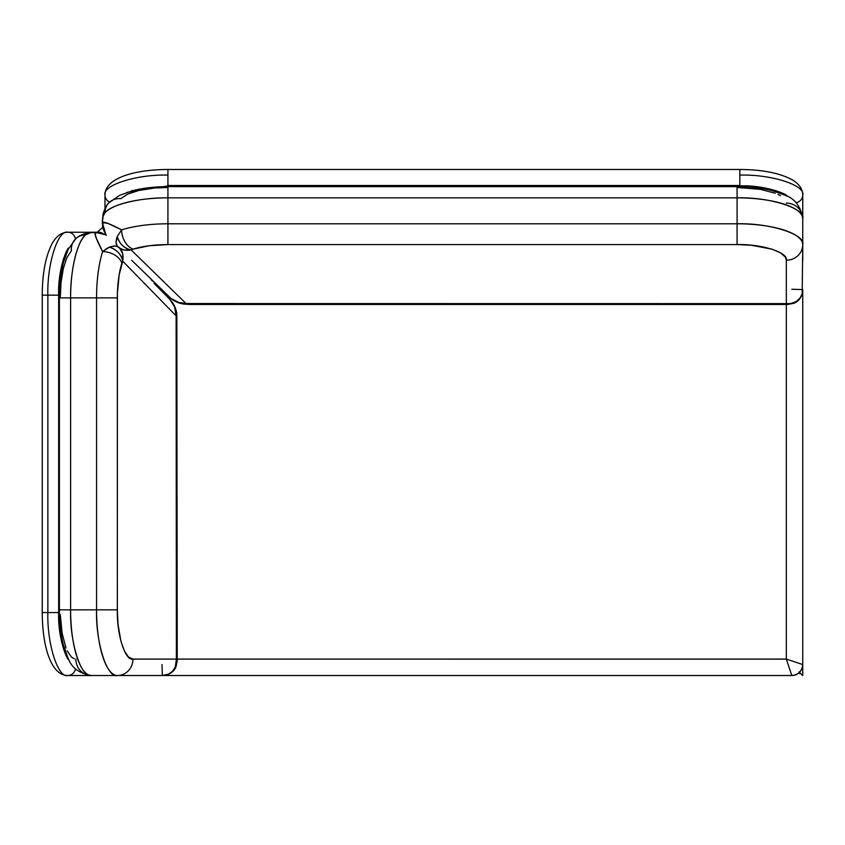 <?xml version="1.0" encoding="UTF-8"?>
<svg xmlns="http://www.w3.org/2000/svg" width="845" height="845" viewBox="0 0 845 845"><rect width="100%" height="100%" fill="white"/><g stroke="black" fill="none" stroke-linecap="round" stroke-linejoin="round"><path stroke-width="1.27" d="M104.991 208.609L104.991 195.068A8.207 7.785 -0 0 0 109.639 202.082A8.207 7.785 180 0 1 104.991 195.068C102.171 185.182 136.784 174.197 167.923 175.095C136.784 174.197 102.171 185.182 104.991 195.068C104.907 178.02 134.693 169.549 167.923 169.486L167.923 185.911L167.923 169.486L739.819 169.486L739.819 175.095C770.957 174.197 805.56 185.182 802.75 195.068A8.207 7.785 180 0 1 796.001 202.726A8.207 7.785 0 0 0 802.75 195.068C805.56 185.182 770.957 174.197 739.819 175.095L739.819 169.486C762.148 169.591 779.608 173.014 792.209 179.784C799.127 183.925 802.644 189.016 802.75 195.068L802.75 218.686A65.667 20.84 180 0 0 737.083 197.846L737.083 223.798L167.923 223.798L167.923 197.846A65.667 20.84 180 0 0 104.97 212.75L103.09 216.383L102.329 222.499L107.928 223.418L121.627 229.851A65.667 20.84 0 0 1 167.923 223.798A65.667 20.84 180 0 0 121.627 229.851A16.414 10.974 72.5 0 0 133.204 249.117L149.142 245.758L167.923 244.575L737.083 244.575L751.374 245.251L771.907 249.148L780.516 252.835L785.385 257.155L786.336 260.197L786.336 303.619L187.791 303.556L185.9 303.376L131.207 249.983L133.204 249.117A49.253 15.633 0 0 1 167.923 244.575L167.923 197.846L737.083 197.846L737.083 223.798A65.667 20.84 0 0 1 802.75 244.627L802.75 218.686C800.849 206.613 795.05 198.818 785.364 195.311L772.256 190.664C761.672 187.991 749.937 186.65 737.083 186.639L737.083 197.846C769.573 196.917 805.686 208.377 802.75 218.686L802.75 244.627A16.414 15.569 180 0 1 786.336 260.197L786.336 303.619L189.84 303.619L189.84 304.464L189.84 303.619L185.9 303.376L131.207 249.983L133.204 249.117A16.414 10.974 -107.5 0 1 121.627 229.851L117.191 236.621A16.414 13.879 58 0 0 131.207 249.983C124.268 248.409 119.599 243.951 117.191 236.621L121.627 229.851C109.818 223.735 103.386 221.284 102.329 222.499L102.731 227.02L106.216 235.29M167.923 185.488L739.819 185.488L739.819 175.095L739.819 185.488L167.923 185.488M126.993 192.354L167.923 185.911L739.819 185.9C767.154 184.854 790.086 195.691 786.537 196.04M75.48 668.765A8.207 7.785 90 0 1 67.822 675.514C57.946 678.324 46.961 643.71 47.859 612.572L47.859 295.158L42.25 295.158L47.859 295.158L47.859 612.572L42.25 612.572L58.664 612.572L47.859 612.572C46.961 643.71 57.946 678.324 67.822 675.514A8.207 7.785 -90 0 0 75.385 669.272M47.859 295.158C46.961 264.02 57.946 229.417 67.822 232.227A8.207 7.785 90 0 1 75.48 238.977A8.207 7.785 -90 0 0 67.822 232.227C57.946 229.417 46.961 264.02 47.859 295.158L58.664 295.158L47.859 295.158M91.397 232.47A8.207 7.785 -90 0 0 89.528 232.227L91.788 232.576M85.208 233.611L86.549 232.85M88.767 232.269L67.822 232.227C61.78 232.333 56.689 235.85 52.548 242.768C45.778 255.359 42.345 272.829 42.25 295.158L42.25 612.572C42.313 645.802 50.784 675.588 67.822 675.514L110.368 675.514M91.651 232.449A8.207 7.785 -90 0 0 89.697 232.227A8.207 7.785 90 0 1 91.651 232.449M102.91 233.547A8.207 7.785 -90 0 0 98.664 232.227L89.855 232.227M103.375 233.885L100.692 232.47L97.703 232.248L100.724 232.512L103.439 233.949M96.943 232.428L97.693 232.29M104.505 234.192A2.377 0.549 135 0 0 105.202 233.695M105.245 233.759A2.377 0.549 -45 0 1 104.59 234.223M98.654 232.185A8.101 7.679 90 0 1 102.826 233.473M799.539 672.303L799.053 671.817L799.497 672.409A7.119 7.119 0 0 0 799.571 672.335L798.958 672.884M802.592 675.356L801.778 674.542L802.75 675.514L802.75 664.561L802.75 675.514L801.229 673.993M800.416 673.169L801.366 674.13M802.75 240.434L802.75 248.641L802.75 240.434M786.368 659.132L177.228 659.089L786.336 659.089L786.864 660.705L786.336 659.089L787.941 659.628L786.336 659.089L791.807 675.514L121.405 675.514L791.807 675.514C798.409 674.817 802.053 671.162 802.75 664.561A10.943 10.943 0 0 1 791.807 675.514L786.864 660.705M799.106 671.86L799.75 672.514M800.595 673.507L799.729 672.641L800.595 673.507M802.486 675.409L801.24 674.162M800.067 672.979L799.032 671.955L800.067 672.979M800.331 673.116L800.331 673.116A8.207 8.207 0 0 0 800.342 673.116L799.75 673.645L800.342 673.106A8.207 8.207 0 0 0 800.342 673.116A8.207 8.207 0 0 1 800.331 673.116M800.12 671.722L799.571 672.335A7.119 7.119 0 0 1 799.497 672.409M169.877 299.394L153.938 283.233M94.957 232.882L95.263 232.301L90.352 232.766L85.514 234.942A65.667 20.84 90 0 0 70.61 297.894L96.552 297.894A65.667 20.84 -90 0 1 102.615 251.599L96.172 237.899L94.957 232.882M176.837 313.675A16.414 6.01 172.4 0 1 176.13 315.872L176.373 659.089L132.961 659.089L128.429 656.977L124.278 650.787L120.877 641.08L118.004 624.138L117.339 609.837L117.413 293.088L119.166 274.762L122.747 261.189L176.13 315.872L176.373 659.089L177.228 660.853L176.373 659.089C176.763 667.117 173.478 672.409 166.518 674.954L167.775 674.521M119.663 247.955C117.814 245.737 114.381 245.472 109.385 247.162C116.716 249.571 121.162 254.239 122.747 261.189C123.592 255.137 122.557 250.722 119.663 247.955L122.694 253.732L122.747 261.189A16.414 13.879 -148 0 0 109.385 247.162L102.615 251.599A65.667 20.84 90 0 0 96.552 297.894L117.339 297.894A49.253 15.633 -90 0 1 121.881 263.175A16.414 10.974 -162.5 0 0 102.615 251.599A16.414 10.974 17.5 0 1 121.881 263.175L122.747 261.189L176.13 315.872L176.837 313.706L177.228 660.832L176.013 666.8C174.25 670.761 171.271 673.433 167.078 674.828L162.325 675.514L168.81 674.046L172.718 671.078L175.359 666.832L176.373 659.089L132.961 659.089C125.229 661.297 116.631 634.204 117.339 609.837L117.339 297.894L96.552 297.894L96.552 609.837L70.61 609.837A65.667 20.84 90 0 0 91.44 675.514L117.392 675.514A65.667 20.84 -90 0 1 96.552 609.837L70.61 609.837L70.61 297.894L96.552 297.894L96.552 609.837L117.339 609.837L96.552 609.837C95.622 642.327 107.083 678.451 117.392 675.514L162.325 675.514L162.029 664.561L162.325 675.514L117.392 675.514A16.414 15.569 -90 0 0 132.961 659.089A16.414 15.569 90 0 1 117.392 675.514L91.44 675.514A16.414 15.569 90 0 1 75.87 659.089M177.017 659.987L177.228 660.853M74.339 658.857L71.339 656.977L67.188 650.787M65.963 647.914L62.086 633.053L60.322 614.664M60.248 297.894L61.041 282.378L63.354 268.435L66.935 257.503L71.424 250.68A16.414 14.925 46.9 0 1 75.733 238.734A16.414 14.925 46.9 0 1 85.514 234.942A16.414 14.925 -133.1 0 0 75.733 238.734M105.952 234.91L102.329 222.499L103.333 229.439L105.942 234.899L97.766 232.396L88.725 232.787L84.014 233.917C79.821 235.575 77.075 237.17 75.786 238.691L68.149 249.444L63.449 262.615C60.766 273.231 59.414 284.987 59.393 297.894L70.61 297.894L59.393 297.894L59.393 609.837C59.414 622.702 60.755 634.426 63.428 645.02L68.065 658.128C71.582 667.814 79.377 673.602 91.44 675.514C81.131 678.451 69.67 642.327 70.61 609.837L59.403 609.837L70.61 609.837L70.61 297.894C70.167 271.139 77.244 241.216 85.514 234.942C87.046 233.315 90.288 232.438 95.263 232.301A16.414 2.26 -90.5 0 1 95.369 232.29L105.952 234.91L99.763 232.702L95.263 232.301C94.049 233.368 96.499 239.8 102.615 251.599L106.797 248.43L111.022 246.613L115.406 246.075L118.3 246.909M169.739 299.257C174.102 303.999 176.235 309.534 176.13 315.872L174.619 306.967L169.739 299.257M83.697 236.484L84.331 236.167M96.087 233.125L95.263 232.301M167.056 674.838L166.497 674.997M166.518 674.954L162.325 675.514M153.262 281.184L131.736 260.323L171.017 298.475L179.161 302.573L185.9 303.376A16.414 6.01 97.6 0 1 183.692 304.073M786.779 303.989L791.607 303.344L796.328 301.454L799.983 298.137L802.19 293.754L802.75 244.627C805.686 234.318 769.573 222.858 737.083 223.798L737.083 244.575C761.451 243.878 788.533 252.465 786.336 260.197A16.414 15.569 0 0 0 802.75 244.627L802.19 293.754C799.645 300.714 794.353 303.999 786.336 303.619L786.779 303.989M788.913 304.232L794.036 303.249C797.997 301.485 800.669 298.507 802.074 294.313L802.074 294.292M737.083 187.484L760.299 189.333L775.15 193.199M778.034 194.434L780.516 195.744M108.762 202.98A16.414 14.925 43.1 0 0 104.97 212.75A16.414 14.925 -136.9 0 1 108.762 202.98A16.414 14.925 -136.9 0 1 120.708 198.67L127.532 194.17L138.464 190.59M141.717 189.882L148.709 188.72M156.198 187.939L167.923 187.484M786.336 203.117A16.414 15.569 180 0 1 802.75 218.686M102.329 222.499C102.456 217.535 103.343 214.281 104.97 212.75C111.244 204.49 141.157 197.403 167.923 197.846L167.923 186.639L167.923 197.846L737.083 197.846L737.083 186.639L167.923 186.639C155.015 186.65 143.249 188.002 132.633 190.685L119.472 195.385L108.72 203.022C106.819 203.814 102.477 214.134 103.005 214.862L102.308 222.605A16.414 2.26 0.5 0 1 102.329 222.499L103.153 223.333M167.923 244.575L737.083 244.575L737.083 223.798L167.923 223.798L167.923 244.575M117.233 246.022L116.092 242.642L117.191 236.621C115.501 241.628 115.765 245.05 117.983 246.898C120.75 249.803 125.155 250.828 131.207 249.983L123.761 249.94L119.219 247.912M788.068 304.464L189.84 304.464L183.735 304.073L185.9 303.376C179.562 303.482 174.017 301.348 169.275 296.975L169.422 297.113M152.67 281.227L151.287 279.875M791.807 289.275L802.75 289.56L791.807 289.275M802.75 664.561L802.75 289.56L802.75 664.561L786.336 659.089L786.336 304.464L786.336 659.089M802.75 260.45L802.75 248.641L802.75 260.45M169.866 659.089L163.539 659.089L169.866 659.089M787.941 659.628L802.433 664.455M68.804 248.441C68.456 244.892 57.618 267.823 58.664 295.158L58.664 612.572C57.618 639.918 68.456 662.839 68.804 659.301M102.773 227.294L97.217 232.227M776.238 190.674L772.309 190.674M132.697 190.674L131.503 190.674M63.438 258.739L63.438 262.668M63.438 645.073L63.438 648.992M113.198 675.514L121.405 675.514M169.792 299.31C173.584 303.249 175.929 308.055 176.837 313.706M169.327 297.028C173.278 300.82 178.073 303.175 183.735 304.073M802.75 289.56L802.074 294.313"/></g></svg>
